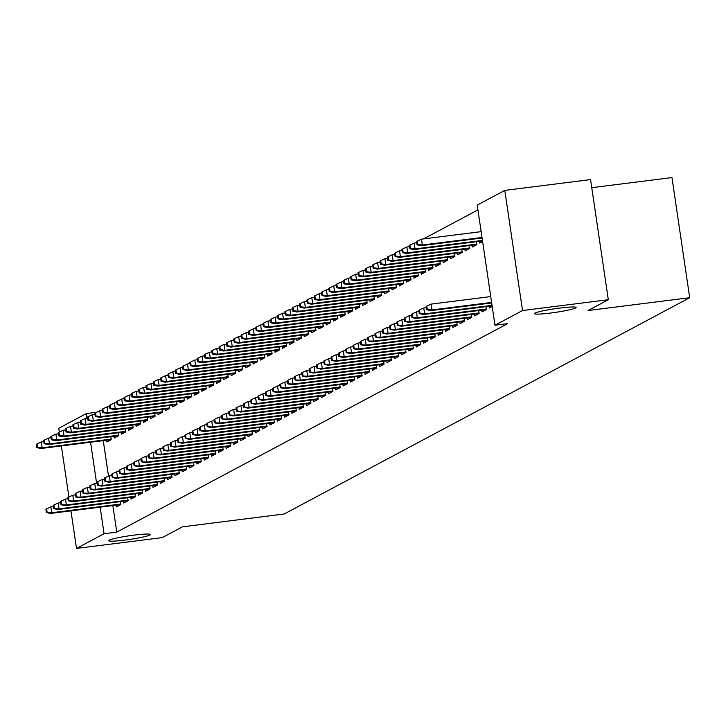 <?xml version="1.0" encoding="UTF-8"?>
<svg xmlns="http://www.w3.org/2000/svg" width="726" height="726" viewBox="0 0 726 726"><rect width="100%" height="100%" fill="white"/><g stroke="black" fill="none" stroke-linecap="round" stroke-linejoin="round"><path stroke-width="1.09" d="M550.571 313.042A21.09 1.842 -8.4 0 1 534.39 313.632A21.09 1.842 -8.4 0 1 559.937 308.051A21.09 1.842 -8.4 0 1 576.117 307.47A21.09 1.842 -8.4 0 1 550.571 313.042M124.863 540.099A21.09 1.842 -8.4 0 1 108.682 540.679A21.09 1.842 -8.4 0 1 134.228 535.107A21.09 1.842 -8.4 0 1 150.409 534.518A21.09 1.842 -8.4 0 1 124.863 540.099M477.935 209.896L423.539 238.899M416.679 242.566L416.225 242.802M402.059 250.361L401.605 250.606M394.744 254.263L394.291 254.499M387.43 258.166L386.976 258.402M372.81 265.961L372.356 266.206M365.496 269.863L365.042 270.099M343.561 281.561L343.108 281.806M336.247 285.463L335.793 285.699M321.627 293.259L321.173 293.504M314.313 297.161L313.859 297.397M306.998 301.063L306.544 301.299M292.378 308.859L291.925 309.104M285.064 312.761L284.61 312.997M277.749 316.663L277.296 316.899M263.13 324.458L262.676 324.704M255.815 328.361L255.361 328.597M233.881 340.058L233.427 340.303M226.566 343.961L226.113 344.197M204.632 355.658L204.178 355.903M197.318 359.561L196.864 359.797M182.698 367.356L182.244 367.601M175.383 371.258L174.93 371.503M168.069 375.16L167.615 375.396M153.449 382.956L152.995 383.201M146.135 386.858L145.681 387.103M138.82 390.76L138.367 390.996M124.2 398.556L123.747 398.801M116.886 402.458L116.432 402.694M477.227 205.095L504.788 190.394L522.529 310.528L494.969 325.239L477.227 205.095M522.529 310.528L608.306 299.72L590.565 179.585L504.788 190.394M591.754 187.68L671.958 177.571L689.7 297.714L284.175 513.999L182.525 526.813L162.27 537.612L76.502 548.429L70.948 510.85M59.314 432.07L58.761 428.286L86.321 413.584L87.02 418.321M96.431 412.304L86.321 413.584M479.505 241.313L479.759 243.065L482.608 241.549M489.097 306.254L489.351 308.005L492.201 306.49M464.885 249.118L465.139 250.869L469.522 248.528L469.096 245.606M474.468 314.059L474.731 315.81L479.115 313.469L478.688 310.546M450.256 256.913L450.519 258.665L454.903 256.323L454.467 253.41M459.848 321.854L460.102 323.605L464.495 321.264L464.059 318.351M435.636 264.718L435.89 266.469L440.283 264.128L439.847 261.206M445.219 329.658L445.483 331.41L449.866 329.069L449.439 326.146M421.007 272.513L421.271 274.265L425.654 271.923L425.227 269.01M430.6 337.454L430.854 339.205L435.246 336.864L434.81 333.951M406.388 280.318L406.642 282.069L411.034 279.728L410.598 276.806M415.971 345.258L416.234 347.01L420.617 344.668L420.191 341.746M391.759 288.113L392.022 289.865L396.405 287.523L395.979 284.61M401.351 353.054L401.605 354.805L405.997 352.464L405.562 349.551M377.139 295.918L377.393 297.669L381.785 295.328L381.35 292.406M386.722 360.858L386.985 362.61L391.368 360.268L390.942 357.346M362.51 303.713L362.773 305.464L367.156 303.123L366.73 300.21M372.102 368.654L372.356 370.405L376.749 368.064L376.313 365.151M347.89 311.518L348.144 313.269L352.537 310.928L352.101 308.005M357.473 376.458L357.736 378.21L362.12 375.868L361.693 372.946M333.261 319.313L333.524 321.064L337.908 318.723L337.481 315.81M342.853 384.254L343.108 386.005L347.5 383.664L347.064 380.751M318.641 327.117L318.895 328.869L323.288 326.528L322.852 323.605M328.234 392.058L328.488 393.81L332.871 391.468L332.444 388.546M304.012 334.913L304.276 336.664L308.659 334.323L308.232 331.41M313.605 399.854L313.868 401.605L318.251 399.264L317.816 396.351M289.393 342.717L289.647 344.469L294.039 342.127L293.603 339.205M298.985 407.658L299.239 409.41L303.631 407.068L303.196 404.146M274.764 350.513L275.027 352.264L279.41 349.923L278.984 347.001M284.356 415.454L284.619 417.205L289.002 414.864L288.576 411.951M260.144 358.317L260.398 360.069L264.79 357.727L264.355 354.805M269.736 423.258L269.99 425.009L274.383 422.668L273.947 419.746M245.515 366.113L245.778 367.864L250.161 365.523L249.735 362.601M255.107 431.053L255.37 432.805L259.754 430.464L259.327 427.541M230.895 373.917L231.149 375.669L235.542 373.327L235.106 370.405M240.487 438.858L240.742 440.609L245.134 438.268L244.698 435.346M216.275 381.713L216.529 383.464L220.913 381.123L220.486 378.201M225.859 446.653L226.122 448.405L230.505 446.063L230.078 443.141M201.646 389.517L201.91 391.269L206.293 388.927L205.857 386.005M211.239 454.458L211.493 456.209L215.885 453.868L215.45 450.946M187.027 397.313L187.281 399.064L191.673 396.723L191.237 393.801M196.61 462.253L196.873 464.005L201.256 461.663L200.83 458.741M172.398 405.117L172.661 406.859L177.044 404.527L176.618 401.605M181.99 470.058L182.244 471.8L186.636 469.468L186.201 466.546M157.778 412.912L158.032 414.664L162.424 412.323L161.989 409.4M167.361 477.853L167.624 479.605L172.008 477.263L171.581 474.341M143.149 420.717L143.412 422.459L147.795 420.127L147.369 417.205M152.741 485.658L152.995 487.4L157.388 485.068L156.952 482.146M128.529 428.512L128.783 430.264L133.176 427.923L132.74 425M138.112 493.453L138.376 495.205L142.759 492.863L142.332 489.941M113.9 436.317L114.163 438.059L118.547 435.727L118.12 432.805M123.493 501.258L123.747 503L128.139 500.668L127.703 497.746M103.264 440.637L108.501 476.093M112.848 505.577L116.768 532.122L507.674 323.633L494.969 325.239M116.178 505.151L116.441 506.902L120.825 504.561L120.398 501.648M106.595 440.21L106.849 441.962L111.232 439.62L110.806 436.707M130.807 497.355L131.061 499.107L135.453 496.765L135.018 493.843M121.215 432.415L121.469 434.166L125.861 431.825L125.426 428.903M145.427 489.551L145.69 491.302L150.073 488.961L149.647 486.048M135.835 424.61L136.098 426.362L140.481 424.02L140.054 421.107M160.056 481.755L160.31 483.507L164.702 481.166L164.267 478.243M150.464 416.815L150.718 418.566L155.11 416.225L154.674 413.303M174.676 473.951L174.939 475.702L179.322 473.361L178.895 470.448M165.083 409.01L165.346 410.762L169.73 408.42L169.303 405.507M189.304 466.156L189.559 467.907L193.942 465.566L193.515 462.644M179.712 401.215L179.966 402.966L184.359 400.625L183.923 397.703M203.924 458.351L204.188 460.102L208.571 457.761L208.135 454.848M194.332 393.41L194.595 395.162L198.978 392.82L198.552 389.907M218.553 450.556L218.807 452.307L223.191 449.966L222.764 447.044M208.961 385.615L209.215 387.366L213.607 385.025L213.172 382.103M233.173 442.751L233.427 444.503L237.819 442.161L237.384 439.248M223.581 377.81L223.844 379.562L228.227 377.221L227.801 374.307M247.793 434.956L248.056 436.707L252.439 434.366L252.013 431.444M238.21 370.015L238.464 371.766L242.856 369.425L242.42 366.503M262.422 427.151L262.676 428.903L267.068 426.57L266.633 423.648M252.83 362.21L253.093 363.962L257.476 361.621L257.049 358.708M277.042 419.356L277.305 421.107L281.688 418.766L281.261 415.844M267.458 354.415L267.712 356.167L272.105 353.825L271.669 350.903M291.67 411.551L291.925 413.303L296.317 410.97L295.881 408.048M282.078 346.611L282.341 348.362L286.725 346.03L286.298 343.108M306.29 403.756L306.553 405.507L310.937 403.166L310.51 400.244M296.707 338.815L296.961 340.567L301.354 338.225L300.918 335.303M320.919 395.96L321.173 397.703L325.566 395.371L325.13 392.448M311.327 331.02L311.59 332.762L315.973 330.43L315.547 327.508M335.539 388.156L335.802 389.907L340.185 387.566L339.759 384.644M325.956 323.215L326.21 324.967L330.593 322.625L330.167 319.703M350.168 380.36L350.422 382.103L354.814 379.771L354.379 376.848M340.576 315.42L340.839 317.162L345.222 314.83L344.786 311.908M364.788 372.556L365.051 374.307L369.434 371.966L369.008 369.044M355.205 307.615L355.459 309.367L359.842 307.025L359.415 304.103M379.417 364.761L379.671 366.503L384.063 364.171L383.627 361.249M369.824 299.82L370.079 301.562L374.471 299.23L374.035 296.308M394.036 356.956L394.3 358.708L398.683 356.366L398.256 353.444M384.444 292.015L384.707 293.767L389.091 291.425L388.664 288.503M408.665 349.161L408.92 350.912L413.312 348.571L412.876 345.649M399.073 284.22L399.327 285.971L403.72 283.63L403.284 280.708M423.285 341.356L423.548 343.108L427.932 340.766L427.496 337.844M413.693 276.415L413.956 278.167L418.339 275.826L417.913 272.903M437.914 333.561L438.168 335.312L442.551 332.971L442.125 330.049M428.322 268.62L428.576 270.371L432.968 268.03L432.533 265.108M452.534 325.756L452.797 327.508L457.18 325.166L456.745 322.244M442.942 260.815L443.205 262.567L447.588 260.226L447.162 257.303M467.154 317.961L467.417 319.712L471.8 317.371L471.374 314.449M457.571 253.02L457.825 254.772L462.217 252.43L461.781 249.508M481.783 310.156L482.037 311.908L486.429 309.566L485.993 306.653M472.19 245.216L472.454 246.967L476.837 244.626L476.41 241.704M68.906 497.011L61.356 445.909M116.768 532.122L104.063 533.719L76.502 548.429M608.306 299.72L588.051 310.528L689.7 297.714M90.55 442.234L96.612 483.262M100.143 507.175L104.063 533.719M53.379 506.576L50.847 506.893L51.718 512.737L120.752 504.044M47.099 512.12L46.618 508.872L45.892 509.262L46.373 512.511L51.718 512.737L50.403 513.445L120.815 504.57M50.847 506.893L46.618 508.872M46.373 512.511L50.403 513.445M37.035 443.931L36.3 444.321L36.781 447.57L37.507 447.18L37.035 443.931L41.264 441.952L42.126 447.797L40.81 448.505L111.223 439.629M37.507 447.18L42.126 447.797L111.16 439.103M41.264 441.952L43.796 441.635M40.81 448.505L36.781 447.57M60.694 502.682L58.162 503L59.024 508.844L128.057 500.141M54.414 508.218L53.933 504.969L53.198 505.36L53.679 508.608L59.024 508.844L57.708 509.543L128.13 500.668M58.162 503L53.933 504.969M53.679 508.608L57.708 509.543M68.008 498.78L65.476 499.098L66.338 504.942L135.372 496.239M61.728 504.316L61.247 501.076L60.512 501.466L60.993 504.706L66.338 504.942L65.022 505.641L135.444 496.765M65.476 499.098L61.247 501.076M60.993 504.706L65.022 505.641M44.34 440.029L43.614 440.419L44.095 443.668L44.821 443.277L44.34 440.029L48.569 438.059L49.441 443.904L48.125 444.602L118.538 435.727M44.821 443.277L49.441 443.904L118.474 435.201M48.569 438.059L51.101 437.742M48.125 444.602L44.095 443.668M51.655 436.135L50.92 436.526L51.401 439.765L52.136 439.375L51.655 436.135L55.884 434.157L56.746 440.001L55.43 440.7L125.852 431.825M52.136 439.375L56.746 440.001L125.779 431.298M55.884 434.157L58.416 433.839M55.43 440.7L51.401 439.765M75.313 494.878L72.791 495.196L73.653 501.04L142.686 492.346M69.034 500.423L68.553 497.174L67.827 497.564L68.308 500.813L73.653 501.04L72.337 501.748L142.75 492.872M72.791 495.196L68.553 497.174M68.308 500.813L72.337 501.748M82.628 490.976L80.096 491.293L80.958 497.138L150.001 488.444M76.348 496.52L75.867 493.272L75.141 493.662L75.613 496.911L80.958 497.138L79.642 497.845L150.064 488.97M80.096 491.293L75.867 493.272M75.613 496.911L79.642 497.845M58.969 432.233L58.234 432.623L58.715 435.872L59.45 435.482L58.969 432.233L63.198 430.255L64.06 436.099L62.745 436.807L133.167 427.932M59.45 435.482L64.06 436.099L133.094 427.405M63.198 430.255L65.73 429.937M62.745 436.807L58.715 435.872M66.284 428.331L65.549 428.721L66.03 431.97L66.756 431.58L66.284 428.331L70.513 426.353L71.375 432.197L70.059 432.905L140.472 424.029M66.756 431.58L71.375 432.197L140.408 423.503M70.513 426.353L73.036 426.035M70.059 432.905L66.03 431.97M89.942 487.082L87.41 487.4L88.273 493.244L157.306 484.541M83.662 492.618L83.181 489.369L82.446 489.76L82.927 493.008L88.273 493.244L86.957 493.943L157.379 485.068M87.41 487.4L83.181 489.369M82.927 493.008L86.957 493.943M73.589 424.429L72.863 424.819L73.344 428.068L74.07 427.678L73.589 424.429L77.818 422.459L78.689 428.304L77.364 429.002L147.786 420.127M74.07 427.678L78.689 428.304L147.723 419.601M77.818 422.459L80.35 422.142M77.364 429.002L73.344 428.068M97.257 483.18L94.725 483.498L95.587 489.342L164.62 480.639M90.977 488.716L90.496 485.476L89.761 485.866L90.242 489.106L95.587 489.342L94.271 490.041L164.684 481.166M94.725 483.498L90.496 485.476M90.242 489.106L94.271 490.041M80.904 420.535L80.169 420.926L80.65 424.165L81.385 423.775L80.904 420.535L85.133 418.557L85.995 424.401L84.679 425.1L155.101 416.225M81.385 423.775L85.995 424.401L155.028 415.699M85.133 418.557L87.664 418.24M84.679 425.1L80.65 424.165M104.562 479.278L102.039 479.596L102.901 485.44L171.935 476.746M98.282 484.823L97.801 481.574L97.075 481.964L97.556 485.213L102.901 485.44L101.586 486.148L171.998 477.272M102.039 479.596L97.801 481.574M97.556 485.213L101.586 486.148M111.877 475.376L109.345 475.693L110.207 481.547L179.249 472.844M105.597 480.921L105.116 477.672L104.39 478.062L104.862 481.311L110.207 481.547L108.891 482.245L179.313 473.37M109.345 475.693L105.116 477.672M104.862 481.311L108.891 482.245M119.191 471.483L116.659 471.8L117.521 477.644L186.555 468.942M112.911 477.018L112.43 473.769L111.695 474.16L112.176 477.409L117.521 477.644L116.205 478.343L186.627 469.468M116.659 471.8L112.43 473.769M112.176 477.409L116.205 478.343M126.505 467.58L123.974 467.898L124.836 473.742L193.869 465.039M120.217 473.116L119.745 469.876L119.01 470.267L119.491 473.506L124.836 473.742L123.52 474.441L193.933 465.566M123.974 467.898L119.745 469.876M119.491 473.506L123.52 474.441M133.811 463.678L131.288 463.996L132.15 469.84L201.184 461.146M127.531 469.223L127.05 465.974L126.324 466.364L126.805 469.613L132.15 469.84L130.834 470.548L201.247 461.672M131.288 463.996L127.05 465.974M126.805 469.613L130.834 470.548M141.125 459.776L138.593 460.102L139.456 465.947L208.489 457.244M134.845 465.321L134.364 462.072L133.638 462.462L134.11 465.711L139.456 465.947L138.14 466.646L208.562 457.77M138.593 460.102L134.364 462.072M134.11 465.711L138.14 466.646M148.44 455.883L145.908 456.2L146.77 462.045L215.804 453.342M142.16 461.418L141.679 458.17L140.944 458.56L141.425 461.809L146.77 462.045L145.454 462.743L215.876 453.868M145.908 456.2L141.679 458.17M141.425 461.809L145.454 462.743M155.754 451.98L153.222 452.298L154.084 458.142L223.118 449.439M149.465 457.516L148.993 454.276L148.258 454.667L148.739 457.906L154.084 458.142L152.769 458.841L223.181 449.975M153.222 452.298L148.993 454.276M148.739 457.906L152.769 458.841M163.06 448.078L160.528 448.396L161.399 454.24L230.432 445.546M156.78 453.623L156.299 450.374L155.573 450.764L156.054 454.013L161.399 454.24L160.083 454.948L230.496 446.073M160.528 448.396L156.299 450.374M156.054 454.013L160.083 454.948M88.218 416.633L87.483 417.023L87.964 420.272L88.699 419.882L88.218 416.633L92.447 414.655L93.309 420.499L91.993 421.207L162.415 412.332M88.699 419.882L93.309 420.499L162.343 411.805M92.447 414.655L94.979 414.337M91.993 421.207L87.964 420.272M95.523 412.731L94.797 413.121L95.278 416.37L96.004 415.98L95.523 412.731L99.761 410.753L100.624 416.606L99.308 417.305L169.721 408.429M96.004 415.98L100.624 416.606L169.657 407.903M99.761 410.753L102.284 410.435M99.308 417.305L95.278 416.37M102.838 408.829L102.112 409.219L102.584 412.468L103.319 412.078L102.838 408.829L107.067 406.859L107.929 412.704L106.613 413.403L177.035 404.527M103.319 412.078L107.929 412.704L176.972 404.001M107.067 406.859L109.599 406.542M106.613 413.403L102.584 412.468M110.152 404.936L109.417 405.326L109.898 408.566L110.633 408.175L110.152 404.936L114.381 402.957L115.243 408.802L113.928 409.5L184.35 400.625M110.633 408.175L115.243 408.802L184.277 400.099M114.381 402.957L116.913 402.64M113.928 409.5L109.898 408.566M117.467 401.033L116.732 401.424L117.213 404.672L117.939 404.282L117.467 401.033L121.696 399.055L122.558 404.899L121.242 405.607L191.655 396.732M117.939 404.282L122.558 404.899L191.591 396.205M121.696 399.055L124.228 398.737M121.242 405.607L117.213 404.672M124.772 397.131L124.046 397.521L124.527 400.77L125.253 400.38L124.772 397.131L129.01 395.162L129.872 401.006L128.556 401.705L198.969 392.83M125.253 400.38L129.872 401.006L198.906 392.303M129.01 395.162L131.533 394.835M128.556 401.705L124.527 400.77M132.087 393.229L131.361 393.619L131.833 396.868L132.568 396.478L132.087 393.229L136.316 391.26L137.178 397.104L135.862 397.803L206.284 388.927M132.568 396.478L137.178 397.104L206.211 388.401M136.316 391.26L138.847 390.942M135.862 397.803L131.833 396.868M139.401 389.336L138.666 389.726L139.147 392.966L139.882 392.575L139.401 389.336L143.63 387.357L144.492 393.202L143.176 393.9L213.598 385.034M139.882 392.575L144.492 393.202L213.526 384.499M143.63 387.357L146.162 387.04M143.176 393.9L139.147 392.966M146.716 385.433L145.98 385.824L146.461 389.072L147.187 388.682L146.716 385.433L150.944 383.455L151.807 389.299L150.491 390.007L220.904 381.132M147.187 388.682L151.807 389.299L220.84 380.605M150.944 383.455L153.476 383.137M150.491 390.007L146.461 389.072M170.374 444.176L167.842 444.503L168.704 450.347L237.738 441.644M164.094 449.721L163.613 446.472L162.878 446.862L163.359 450.111L168.704 450.347L167.388 451.046L237.81 442.17M167.842 444.503L163.613 446.472M163.359 450.111L167.388 451.046M154.021 381.531L153.295 381.921L153.776 385.17L154.502 384.78L154.021 381.531L158.25 379.562L159.121 385.406L157.805 386.105L228.218 377.23M154.502 384.78L159.121 385.406L228.155 376.703M158.25 379.562L160.782 379.235M157.805 386.105L153.776 385.17M177.689 440.283L175.157 440.6L176.019 446.445L245.052 437.742M171.409 445.818L170.928 442.57L170.193 442.96L170.674 446.209L176.019 446.445L174.703 447.143L245.125 438.268M175.157 440.6L170.928 442.57M170.674 446.209L174.703 447.143M161.335 377.629L160.6 378.019L161.081 381.268L161.816 380.878L161.335 377.629L165.564 375.66L166.426 381.504L165.111 382.203L235.533 373.327M161.816 380.878L166.426 381.504L235.46 372.801M165.564 375.66L168.096 375.342M165.111 382.203L161.081 381.268M184.994 436.38L182.471 436.698L183.333 442.542L252.367 433.839M178.714 441.925L178.242 438.676L177.507 439.067L177.988 442.306L183.333 442.542L182.017 443.241L252.43 434.375M182.471 436.698L178.242 438.676M177.988 442.306L182.017 443.241M168.65 373.736L167.915 374.126L168.396 377.366L169.131 376.985L168.65 373.736L172.879 371.757L173.741 377.602L172.425 378.3L242.847 369.434M169.131 376.985L173.741 377.602L242.774 368.899M172.879 371.757L175.411 371.44M172.425 378.3L168.396 377.366M192.308 432.478L189.776 432.796L190.639 438.64L259.681 429.946M186.028 438.023L185.547 434.774L184.821 435.164L185.302 438.413L190.639 438.64L189.323 439.348L259.745 430.473M189.776 432.796L185.547 434.774M185.302 438.413L189.323 439.348M175.964 369.833L175.229 370.224L175.71 373.473L176.436 373.082L175.964 369.833L180.193 367.855L181.055 373.699L179.739 374.407L250.152 365.532M176.436 373.082L181.055 373.699L250.089 365.006M180.193 367.855L182.716 367.537M179.739 374.407L175.71 373.473M199.623 428.576L197.091 428.903L197.953 434.747L266.986 426.044M193.343 434.121L192.862 430.872L192.127 431.262L192.608 434.511L197.953 434.747L196.637 435.446L267.059 426.57M197.091 428.903L192.862 430.872M192.608 434.511L196.637 435.446M183.27 365.931L182.544 366.321L183.025 369.57L183.751 369.18L183.27 365.931L187.499 363.962L188.37 369.806L187.045 370.505L257.467 361.63M183.751 369.18L188.37 369.806L257.403 361.103M187.499 363.962L190.03 363.635M187.045 370.505L183.025 369.57M206.937 424.683L204.405 425L205.267 430.845L274.301 422.142M200.657 430.219L200.176 426.979L199.441 427.36L199.922 430.609L205.267 430.845L203.952 431.543L274.374 422.668M204.405 425L200.176 426.979M199.922 430.609L203.952 431.543M190.584 362.029L189.849 362.419L190.33 365.668L191.065 365.278L190.584 362.029L194.813 360.06L195.675 365.904L194.359 366.603L264.781 357.727M191.065 365.278L195.675 365.904L264.709 357.201M194.813 360.06L197.345 359.742M194.359 366.603L190.33 365.668M214.243 420.781L211.72 421.098L212.582 426.942L281.615 418.24M207.963 426.325L207.482 423.076L206.756 423.467L207.237 426.716L212.582 426.942L211.266 427.641L281.679 418.775M211.72 421.098L207.482 423.076M207.237 426.716L211.266 427.641M197.899 358.136L197.163 358.526L197.644 361.775L198.379 361.385L197.899 358.136L202.127 356.157L202.99 362.002L201.674 362.701L272.096 353.834M198.379 361.385L202.99 362.002L272.023 353.299M202.127 356.157L204.659 355.84M201.674 362.701L197.644 361.775M221.557 416.878L219.025 417.196L219.887 423.04L288.93 414.346M215.277 422.423L214.796 419.174L214.07 419.564L214.542 422.813L219.887 423.04L218.571 423.748L288.993 414.873M219.025 417.196L214.796 419.174M214.542 422.813L218.571 423.748M205.204 354.234L204.478 354.624L204.959 357.873L205.685 357.482L205.204 354.234L209.442 352.255L210.304 358.1L208.988 358.807L279.401 349.932M205.685 357.482L210.304 358.1L279.338 349.406M209.442 352.255L211.965 351.938M208.988 358.807L204.959 357.873M228.871 412.976L226.34 413.303L227.202 419.147L296.235 410.444M222.592 418.521L222.111 415.272L221.376 415.662L221.857 418.911L227.202 419.147L225.886 419.846L296.308 410.97M226.34 413.303L222.111 415.272M221.857 418.911L225.886 419.846M212.518 350.331L211.792 350.722L212.264 353.97L212.999 353.58L212.518 350.331L216.747 348.362L217.609 354.206L216.294 354.905L286.716 346.03M212.999 353.58L217.609 354.206L286.652 345.503M216.747 348.362L219.279 348.035M216.294 354.905L212.264 353.97M236.186 409.083L233.654 409.4L234.516 415.245L303.55 406.542M229.897 414.619L229.425 411.379L228.69 411.769L229.171 415.009L234.516 415.245L233.2 415.944L303.613 407.068M233.654 409.4L229.425 411.379M229.171 415.009L233.2 415.944M219.833 346.438L219.098 346.828L219.579 350.068L220.314 349.678L219.833 346.438L224.062 344.46L224.924 350.304L223.608 351.003L294.03 342.127M220.314 349.678L224.924 350.304L293.957 341.601M224.062 344.46L226.594 344.142M223.608 351.003L219.579 350.068M243.491 405.181L240.968 405.498L241.831 411.343L310.864 402.64M237.211 410.725L236.73 407.477L236.004 407.867L236.485 411.116L241.831 411.343L240.515 412.05L310.928 403.175M240.968 405.498L236.73 407.477M236.485 411.116L240.515 412.05M227.147 342.536L226.412 342.926L226.893 346.175L227.628 345.785L227.147 342.536L231.376 340.558L232.238 346.402L230.922 347.11L301.335 338.234M227.628 345.785L232.238 346.402L301.272 337.699M231.376 340.558L233.908 340.24M230.922 347.11L226.893 346.175M250.806 401.278L248.274 401.596L249.136 407.44L318.17 398.746M244.526 406.823L244.045 403.574L243.319 403.965L243.791 407.213L249.136 407.44L247.82 408.148L318.242 399.273M248.274 401.596L244.045 403.574M243.791 407.213L247.82 408.148M234.453 338.634L233.727 339.024L234.208 342.273L234.934 341.882L234.453 338.634L238.691 336.655L239.553 342.5L238.237 343.207L308.65 334.332M234.934 341.882L239.553 342.5L308.586 333.806M238.691 336.655L241.214 336.338M238.237 343.207L234.208 342.273M258.12 397.385L255.588 397.703L256.45 403.547L325.484 394.844M251.84 402.921L251.359 399.672L250.624 400.062L251.105 403.311L256.45 403.547L255.135 404.246L325.557 395.371M255.588 397.703L251.359 399.672M251.105 403.311L255.135 404.246M241.767 334.731L241.041 335.122L241.513 338.37L242.248 337.98L241.767 334.731L245.996 332.762L246.858 338.606L245.542 339.305L315.964 330.43M242.248 337.98L246.858 338.606L315.901 329.903M245.996 332.762L248.528 332.444M245.542 339.305L241.513 338.37M265.435 393.483L262.903 393.801L263.765 399.645L332.798 390.942M259.146 399.019L258.674 395.779L257.939 396.169L258.42 399.409L263.765 399.645L262.449 400.344L332.862 391.468M262.903 393.801L258.674 395.779M258.42 399.409L262.449 400.344M249.082 330.838L248.346 331.228L248.827 334.468L249.562 334.078L249.082 330.838L253.31 328.86L254.173 334.704L252.857 335.403L323.279 326.528M249.562 334.078L254.173 334.704L323.206 326.001M253.31 328.86L255.842 328.542M252.857 335.403L248.827 334.468M272.74 389.581L270.208 389.898L271.079 395.743L340.113 387.049M266.46 395.125L265.979 391.877L265.253 392.267L265.734 395.516L271.079 395.743L269.763 396.45L340.176 387.575M270.208 389.898L265.979 391.877M265.734 395.516L269.763 396.45M256.396 326.936L255.661 327.326L256.142 330.575L256.868 330.185L256.396 326.936L260.625 324.958L261.487 330.802L260.171 331.51L330.584 322.634M256.868 330.185L261.487 330.802L330.521 322.108M260.625 324.958L263.157 324.64M260.171 331.51L256.142 330.575M280.055 385.678L277.523 385.996L278.385 391.84L347.418 383.147M273.775 391.223L273.294 387.974L272.559 388.365L273.04 391.613L278.385 391.84L277.069 392.548L347.491 383.673M277.523 385.996L273.294 387.974M273.04 391.613L277.069 392.548M263.701 323.034L262.975 323.424L263.456 326.673L264.182 326.283L263.701 323.034L267.939 321.055L268.801 326.9L267.486 327.608L337.899 318.732M264.182 326.283L268.801 326.9L337.835 318.206M267.939 321.055L270.462 320.738M267.486 327.608L263.456 326.673M287.369 381.785L284.837 382.103L285.699 387.947L354.733 379.244M281.089 387.321L280.608 384.072L279.873 384.462L280.354 387.711L285.699 387.947L284.383 388.646L354.805 379.771M284.837 382.103L280.608 384.072M280.354 387.711L284.383 388.646M271.016 319.131L270.29 319.522L270.762 322.771L271.497 322.38L271.016 319.131L275.245 317.162L276.107 323.006L274.791 323.705L345.213 314.83M271.497 322.38L276.107 323.006L345.14 314.304M275.245 317.162L277.777 316.845M274.791 323.705L270.762 322.771M294.674 377.883L292.151 378.201L293.014 384.045L362.047 375.342M288.394 383.419L287.923 380.179L287.187 380.569L287.668 383.809L293.014 384.045L291.698 384.744L362.111 375.868M292.151 378.201L287.923 380.179M287.668 383.809L291.698 384.744M278.33 315.238L277.595 315.628L278.076 318.868L278.811 318.478L278.33 315.238L282.559 313.26L283.421 319.104L282.105 319.803L352.527 310.928M278.811 318.478L283.421 319.104L352.455 310.401M282.559 313.26L285.091 312.942M282.105 319.803L278.076 318.868M301.989 373.981L299.457 374.298L300.328 380.143L369.362 371.449M295.709 379.526L295.228 376.277L294.502 376.667L294.983 379.916L300.328 380.143L299.003 380.851L369.425 371.975M299.457 374.298L295.228 376.277M294.983 379.916L299.003 380.851M285.645 311.336L284.91 311.726L285.391 314.975L286.117 314.585L285.645 311.336L289.874 309.358L290.736 315.202L289.42 315.91L359.833 307.034M286.117 314.585L290.736 315.202L359.769 306.508M289.874 309.358L292.406 309.04M289.42 315.91L285.391 314.975M309.303 370.079L306.771 370.396L307.633 376.25L376.667 367.547M303.023 375.623L302.542 372.374L301.807 372.765L302.288 376.014L307.633 376.25L306.318 376.948L376.74 368.073M306.771 370.396L302.542 372.374M302.288 376.014L306.318 376.948M292.95 307.434L292.224 307.824L292.705 311.073L293.431 310.683L292.95 307.434L297.179 305.455L298.05 311.309L296.734 312.008L367.147 303.132M293.431 310.683L298.05 311.309L367.084 302.606M297.179 305.455L299.711 305.138M296.734 312.008L292.705 311.073M316.618 366.185L314.086 366.503L314.948 372.347L383.981 363.644M310.338 371.721L309.857 368.472L309.122 368.862L309.603 372.111L314.948 372.347L313.632 373.046L384.054 364.171M314.086 366.503L309.857 368.472M309.603 372.111L313.632 373.046M300.265 303.532L299.529 303.922L300.01 307.171L300.745 306.78L300.265 303.532L304.493 301.562L305.356 307.407L304.04 308.105L374.462 299.23M300.745 306.78L305.356 307.407L374.389 298.704M304.493 301.562L307.025 301.245M304.04 308.105L300.01 307.171M323.923 362.283L321.4 362.601L322.262 368.445L391.296 359.742M317.643 367.819L317.162 364.579L316.436 364.969L316.917 368.209L322.262 368.445L320.946 369.144L391.359 360.268M321.4 362.601L317.162 364.579M316.917 368.209L320.946 369.144M307.579 299.638L306.844 300.029L307.325 303.268L308.06 302.878L307.579 299.638L311.808 297.66L312.67 303.504L311.354 304.203L381.776 295.328M308.06 302.878L312.67 303.504L381.704 294.801M311.808 297.66L314.34 297.342M311.354 304.203L307.325 303.268M331.238 358.381L328.706 358.698L329.568 364.543L398.61 355.849M324.958 363.926L324.477 360.677L323.751 361.067L324.223 364.316L329.568 364.543L328.252 365.251L398.674 356.375M328.706 358.698L324.477 360.677M324.223 364.316L328.252 365.251M314.884 295.736L314.158 296.126L314.639 299.375L315.365 298.985L314.884 295.736L319.122 293.758L319.985 299.602L318.669 300.31L389.082 291.435M315.365 298.985L319.985 299.602L389.018 290.908M319.122 293.758L321.645 293.44M318.669 300.31L314.639 299.375M338.552 354.479L336.02 354.805L336.882 360.65L405.916 351.947M332.272 360.023L331.791 356.775L331.056 357.165L331.537 360.414L336.882 360.65L335.566 361.348L405.988 352.473M336.02 354.805L331.791 356.775M331.537 360.414L335.566 361.348M322.199 291.834L321.473 292.224L321.945 295.473L322.68 295.083L322.199 291.834L326.428 289.855L327.29 295.709L325.974 296.408L396.396 287.532M322.68 295.083L327.29 295.709L396.332 287.006M326.428 289.855L328.96 289.538M325.974 296.408L321.945 295.473M345.866 350.585L343.334 350.903L344.197 356.747L413.23 348.044M339.587 356.121L339.106 352.872L338.37 353.263L338.851 356.511L344.197 356.747L342.881 357.446L413.294 348.571M343.334 350.903L339.106 352.872M338.851 356.511L342.881 357.446M329.513 287.932L328.778 288.322L329.259 291.571L329.994 291.18L329.513 287.932L333.742 285.962L334.604 291.807L333.288 292.505L403.71 283.63M329.994 291.18L334.604 291.807L403.638 283.104M333.742 285.962L336.274 285.645M333.288 292.505L329.259 291.571M353.172 346.683L350.649 347.001L351.511 352.845L420.545 344.142M346.892 352.219L346.411 348.979L345.685 349.369L346.166 352.609L351.511 352.845L350.195 353.544L420.608 344.678M350.649 347.001L346.411 348.979M346.166 352.609L350.195 353.544M336.828 284.038L336.093 284.429L336.574 287.668L337.309 287.278L336.828 284.038L341.057 282.06L341.919 287.904L340.603 288.603L411.025 279.737M337.309 287.278L341.919 287.904L410.952 279.201M341.057 282.06L343.589 281.742M340.603 288.603L336.574 287.668M360.486 342.781L357.954 343.099L358.816 348.943L427.859 340.249M354.206 348.326L353.725 345.077L352.999 345.467L353.471 348.716L358.816 348.943L357.501 349.651L427.923 340.775M357.954 343.099L353.725 345.077M353.471 348.716L357.501 349.651M344.133 280.136L343.407 280.526L343.888 283.775L344.614 283.385L344.133 280.136L348.371 278.158L349.233 284.002L347.917 284.71L418.33 275.835M344.614 283.385L349.233 284.002L418.267 275.308M348.371 278.158L350.894 277.84M347.917 284.71L343.888 283.775M367.801 338.879L365.269 339.205L366.131 345.05L435.164 336.347M361.521 344.423L361.04 341.175L360.305 341.565L360.786 344.814L366.131 345.05L364.815 345.748L435.237 336.873M365.269 339.205L361.04 341.175M360.786 344.814L364.815 345.748M351.448 276.234L350.722 276.624L351.193 279.873L351.928 279.483L351.448 276.234L355.676 274.265L356.539 280.109L355.223 280.808L425.645 271.932M351.928 279.483L356.539 280.109L425.581 271.406M355.676 274.265L358.208 273.938M355.223 280.808L351.193 279.873M375.115 334.985L372.583 335.303L373.445 341.147L442.479 332.444M368.826 340.521L368.354 337.272L367.619 337.663L368.1 340.911L373.445 341.147L372.129 341.846L442.542 332.971M372.583 335.303L368.354 337.272M368.1 340.911L372.129 341.846M358.762 272.332L358.027 272.722L358.508 275.971L359.243 275.581L358.762 272.332L362.991 270.362L363.853 276.207L362.537 276.905L432.959 268.03M359.243 275.581L363.853 276.207L432.887 267.504M362.991 270.362L365.523 270.045M362.537 276.905L358.508 275.971M382.42 331.083L379.898 331.401L380.76 337.245L449.793 328.542M376.141 336.628L375.66 333.379L374.934 333.769L375.415 337.009L380.76 337.245L379.444 337.944L449.857 329.078M379.898 331.401L375.66 333.379M375.415 337.009L379.444 337.944M366.076 268.438L365.341 268.829L365.822 272.069L366.548 271.687L366.076 268.438L370.305 266.46L371.167 272.304L369.852 273.003L440.265 264.137M366.548 271.687L371.167 272.304L440.201 263.602M370.305 266.46L372.837 266.143M369.852 273.003L365.822 272.069M389.735 327.181L387.203 327.499L388.065 333.343L457.099 324.649M383.455 332.726L382.974 329.477L382.248 329.867L382.72 333.116L388.065 333.343L386.749 334.051L457.171 325.175M387.203 327.499L382.974 329.477M382.72 333.116L386.749 334.051M373.382 264.536L372.656 264.926L373.137 268.175L373.863 267.785L373.382 264.536L377.62 262.558L378.482 268.402L377.166 269.11L447.579 260.235M373.863 267.785L378.482 268.402L447.515 259.708M377.62 262.558L380.143 262.24M377.166 269.11L373.137 268.175M397.049 323.279L394.517 323.605L395.38 329.45L464.413 320.747M390.769 328.824L390.289 325.575L389.553 325.965L390.034 329.214L395.38 329.45L394.064 330.149L464.486 321.273M394.517 323.605L390.289 325.575M390.034 329.214L394.064 330.149M380.696 260.634L379.97 261.024L380.442 264.273L381.177 263.883L380.696 260.634L384.925 258.665L385.787 264.509L384.471 265.208L454.893 256.332M381.177 263.883L385.787 264.509L454.821 255.806M384.925 258.665L387.457 258.338M384.471 265.208L380.442 264.273M404.355 319.386L401.832 319.703L402.694 325.547L471.728 316.845M398.075 324.921L397.603 321.672L396.868 322.063L397.349 325.312L402.694 325.547L401.378 326.246L471.791 317.371M401.832 319.703L397.603 321.672M397.349 325.312L401.378 326.246M388.011 256.732L387.276 257.122L387.757 260.371L388.492 259.981L388.011 256.732L392.24 254.762L393.102 260.607L391.786 261.306L462.208 252.43M388.492 259.981L393.102 260.607L462.135 251.904M392.24 254.762L394.772 254.445M391.786 261.306L387.757 260.371M411.669 315.483L409.137 315.801L410.009 321.645L479.042 312.942M405.389 321.028L404.908 317.779L404.182 318.17L404.663 321.418L410.009 321.645L408.693 322.344L479.106 313.478M409.137 315.801L404.908 317.779M404.663 321.418L408.693 322.344M395.325 252.839L394.59 253.229L395.071 256.478L395.797 256.087L395.325 252.839L399.554 250.86L400.416 256.705L399.1 257.403L469.513 248.537M395.797 256.087L400.416 256.705L469.45 248.002M399.554 250.86L402.086 250.543M399.1 257.403L395.071 256.478M418.984 311.581L416.452 311.899L417.314 317.743L486.347 309.049M412.704 317.126L412.223 313.877L411.488 314.267L411.969 317.516L417.314 317.743L415.998 318.451L486.42 309.575M416.452 311.899L412.223 313.877M411.969 317.516L415.998 318.451M402.631 248.936L401.905 249.327L402.385 252.575L403.111 252.185L402.631 248.936L406.859 246.958L407.731 252.802L406.415 253.51L476.828 244.635M403.111 252.185L407.731 252.802L476.764 244.108M406.859 246.958L409.391 246.64M406.415 253.51L402.385 252.575M426.298 307.679L423.766 308.005L424.628 313.85L492.028 305.356M420.018 313.224L419.537 309.975L418.802 310.365L419.283 313.614L424.628 313.85L423.312 314.549L492.11 305.882M423.766 308.005L419.537 309.975M419.283 313.614L423.312 314.549M409.945 245.034L409.21 245.424L409.691 248.673L410.426 248.283L409.945 245.034L414.174 243.065L415.036 248.909L413.72 249.608L482.518 240.941M410.426 248.283L415.036 248.909L482.436 240.415M414.174 243.065L416.706 242.738M413.72 249.608L409.691 248.673M490.74 296.58L431.081 304.103L431.943 309.948L491.602 302.424M427.324 309.321L426.843 306.082L426.117 306.472L426.598 309.712L431.943 309.948L430.627 310.646L491.674 302.951M431.081 304.103L426.843 306.082M426.598 309.712L430.627 310.646M417.259 241.141L416.524 241.531L417.005 244.771L417.74 244.381L417.259 241.141L421.488 239.163L422.35 245.007L421.035 245.706L482.082 238.01M417.74 244.381L422.35 245.007L482.01 237.484M421.488 239.163L481.147 231.639M421.035 245.706L417.005 244.771"/></g></svg>

